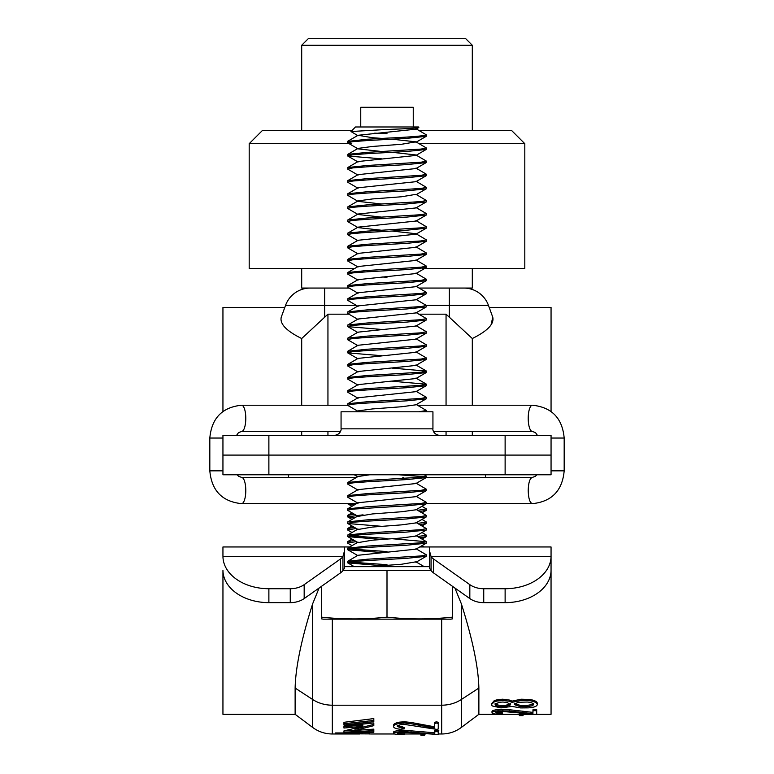 <?xml version="1.0" encoding="UTF-8"?>
<svg xmlns="http://www.w3.org/2000/svg" width="774" height="774" viewBox="0 0 774 774"><rect width="100%" height="100%" fill="white"/><g stroke="black" fill="none" stroke-linecap="round" stroke-linejoin="round"><path stroke-width="1.16" d="M222.941 474.781L222.941 455.093L268.878 455.093L268.878 474.781L222.941 474.781M505.122 474.781L505.122 455.093L268.878 455.093L268.878 435.404L551.059 435.404L551.059 474.781L268.878 474.781M505.122 435.404L505.122 455.093L551.059 455.093M489.207 307.442L551.059 307.442L551.059 411.468M222.941 411.468L222.941 307.442L284.793 307.442M348.9 314.176L327.944 314.176L301.696 338.528C286.486 331.02 279.666 323.919 281.233 317.234C285.964 304.23 285.964 304.23 281.233 317.234L285.558 305.333A26.248 26.248 0 0 1 310.229 288.063L349.142 288.063L301.696 288.063L301.696 268.375M301.696 338.528L301.696 405.218M301.696 431.466L301.696 435.404M327.944 314.176L327.944 405.218M327.944 431.466L327.944 435.404M491.064 324.732L492.767 317.234L488.442 305.333A26.248 26.248 0 0 0 463.771 288.063A26.248 26.248 0 0 1 488.442 305.333A26.248 26.248 0 0 0 463.771 288.063L419.121 288.063L472.304 288.063L472.304 268.375M449.346 317.601L449.346 305.333L488.442 305.333L492.767 317.234C488.036 304.23 488.036 304.23 492.767 317.234C494.334 323.929 487.514 331.02 472.304 338.528L446.056 314.176L418.879 314.176M281.233 317.234L285.558 305.333L324.654 305.333L324.654 288.063M472.304 338.528L472.304 405.218M472.304 431.466L472.304 435.404M446.056 314.176L446.056 405.218M446.056 431.466L446.056 435.404M301.696 45.26L308.255 38.7L465.745 38.7L472.304 45.26L301.696 45.26L301.696 130.574M472.304 130.574L472.304 45.26M351.783 143.693L249.189 143.693L262.318 130.574L351.918 130.574M419.121 130.574L511.682 130.574L524.811 143.693L419.121 143.693M249.189 143.693L249.189 268.375L354.879 268.375M422.217 268.375L524.811 268.375L524.811 143.693M343.956 732.959L335.558 732.959L343.956 732.959M343.956 733.897L335.558 733.897L343.956 733.897M454.899 588.017L461.372 603.855L461.372 699.483L478.874 688.057L478.874 714.305L498.814 714.305L498.785 712.999L495.728 712.777M312.628 603.855C301.425 639.208 295.591 667.275 295.126 688.057L312.628 699.483L312.628 603.855L319.101 588.017M295.126 688.057L295.126 714.305L312.628 727.425L312.628 699.483A32.808 28.58 0 0 0 332.317 705.201L441.683 705.201A32.808 28.58 0 0 0 461.372 699.483L461.372 727.425C455.518 731.74 448.959 733.926 441.683 733.984L441.683 619.152M222.941 556.109L222.941 546.966L344.343 546.966L344.343 568.445L342.94 570.496L342.94 556.574L222.951 556.574A45.937 32.479 0 0 0 268.878 588.724L268.878 602.646A45.937 32.479 180 0 1 222.951 570.496L222.941 714.305L295.126 714.305M344.343 546.966L349.751 546.966L344.343 546.966M429.657 551.436L429.657 546.966L419.731 546.966L551.059 546.966L551.049 570.496A45.937 32.479 180 0 1 505.122 602.646L505.122 588.724A45.937 32.479 0 0 0 551.049 556.574L431.06 556.574L429.657 551.436L429.657 568.445L431.06 570.496L431.06 556.574A13.129 9.278 180 0 0 433.498 558.963L469.828 584.651A19.689 13.922 180 0 0 483.74 588.724L505.122 588.724M505.122 602.646L483.74 602.646A19.689 13.922 180 0 1 469.828 598.573L433.498 572.886A13.129 9.278 180 0 1 431.06 570.496M536.13 714.305L551.059 714.305L551.049 570.496M268.878 602.646L290.26 602.646L290.26 588.724L268.878 588.724M342.94 570.496A13.129 9.278 180 0 1 340.502 572.886L304.172 598.573A19.689 13.922 180 0 1 290.26 602.646M344.343 551.436L342.94 556.574A13.129 9.278 180 0 1 340.502 558.963L304.172 584.651A19.689 13.922 180 0 1 290.26 588.724M529.377 706.536L520.331 706.672L526.842 706.71L532.367 705.772L533.586 704.592C533.296 703.227 531.177 702.376 527.22 702.037L518.522 702.299L514.594 703.885L514.342 704.582L520.331 706.681L520.331 705.424L526.842 705.462L532.367 704.524L533.586 703.353M537.311 704.572C536.895 706.401 533.876 707.494 528.265 707.871L520.641 707.939L512.001 706.41L500.981 707.91L492.187 705.917L491.374 704.601L494.228 701.892L497.034 701.002L497.034 699.783L502.578 699.212L509.195 699.996L512.001 701.128L521.134 699.222L530.238 699.541C534.766 700.393 537.127 701.66 537.311 703.334L537.311 704.572C537.127 702.889 534.766 701.612 530.238 700.751L530.238 699.541M505.277 706.614L502.955 706.672M494.228 701.892L494.228 700.673L497.034 699.783M514.342 703.343L520.331 705.424M502.829 702.037L499.549 702.279L495.37 703.876L495.099 704.592C495.805 705.975 498.427 706.681 502.955 706.71L505.973 706.536L510.627 704.833L507.154 702.463L502.829 702.037M495.099 703.353C495.805 704.727 498.427 705.424 502.955 705.453L502.955 706.71M502.955 705.453L505.973 705.278L510.627 703.585M497.034 701.002L502.578 700.431L509.195 701.215L512.001 702.357L521.134 700.431L530.238 700.751M509.486 711.025L532.918 713.676L532.967 711.025L534.853 710.551L536.692 710.938L536.692 714.189L535.192 714.363L502.771 711.47C498.485 711.596 496.134 712.041 495.718 712.806L502.587 714.121L498.785 714.296C494.383 714.092 492.119 713.609 491.993 712.835C491.906 712.012 493.909 711.335 498.011 710.813L509.486 711.025L509.486 709.739L532.918 712.38L532.967 709.739L536.43 709.516L536.692 710.938L536.692 709.661M532.918 713.676L532.918 712.38M532.967 711.025L532.967 709.739L532.967 711.025M502.587 714.121L502.587 712.815L498.785 712.999M500.633 714.363L500.633 713.057M491.993 712.835L491.993 711.548C491.896 710.726 493.909 710.048 498.011 709.526L509.486 709.739M498.011 710.813L498.011 709.526M502.887 710.551L502.887 709.274M519.528 715.35L519.306 714.073L533.296 714.305M519.335 715.611L523.031 715.611L519.306 715.389L519.364 714.073M523.031 714.073L523.031 715.379L523.031 714.073L519.306 714.073M497.421 714.305L507.715 714.305M519.364 714.431L520.796 714.45L520.796 713.144M515.571 714.305L519.306 714.431M520.796 714.45L522.111 714.441L522.111 713.144M522.111 714.441L529.532 714.305M529.532 714.354L530.674 714.305M536.692 709.739L532.967 709.748M535.26 710.696L535.26 709.41M533.209 710.909L533.209 709.623M502.239 712.631L496.531 712.235M532.938 704.214L532.957 705.453M530.238 700.422L529.319 700.634M510.608 704.563L502.771 705.636M506.041 706.681L506.041 705.424M502.549 700.431L500.633 699.512L497.034 700.035M500.633 700.731L500.633 699.512M498.785 700.934L498.785 699.715M494.228 700.992L492.012 703.189M496.889 712.119L502.587 712.815M491.509 703.924L494.228 700.673M478.874 688.057C478.419 667.352 472.585 639.285 461.372 603.855M393.56 726.583C393.473 725.219 395.475 724.154 399.577 723.39L404.454 723.013L411.052 723.709L434.485 728.053L434.533 723.709L436.42 723.013L438.258 723.584L438.258 722.336L438.258 729.021L436.759 729.369L404.338 724.396C400.052 724.57 397.701 725.277 397.285 726.534L402.944 728.305L402.944 727.028L404.154 727.618L404.154 728.885L400.352 729.253C395.949 728.798 393.685 727.908 393.56 726.583L393.56 725.315C393.473 723.971 395.475 722.906 399.577 722.142L404.454 721.765L411.052 722.461L434.485 726.786L434.533 722.461L436.42 721.765L438.258 722.336M434.485 727.918L427.209 726.815M397.285 725.509L402.944 727.028M402.944 728.305L404.154 728.885M399.577 723.39L399.577 722.142M434.533 723.709L434.533 722.461M434.485 728.053L434.485 726.786M404.454 731.585L434.485 734.071L434.533 731.962L436.42 731.585L438.258 731.894L438.258 734.458L404.338 732.33C400.052 732.436 397.701 732.794 397.285 733.404L404.154 734.4L400.352 734.536C395.949 734.391 393.685 734.023 393.56 733.423C393.473 732.765 395.475 732.223 399.577 731.798L404.454 731.585L404.454 730.288L434.485 732.765L434.533 730.675L437.997 730.492L438.258 731.894L438.258 730.608M411.052 731.972L411.052 730.675M434.485 734.071L434.485 732.765M434.533 731.962L434.533 730.675M437.997 731.788L437.997 730.492M436.42 731.585L436.42 730.288M399.336 732.678L404.154 733.094L404.154 734.4M402.944 734.178L402.944 732.872M393.56 733.423L393.56 732.117C393.473 731.469 395.475 730.927 399.577 730.501L404.454 730.288M399.577 731.798L399.577 730.501M420.872 734.845L424.597 735.242L424.597 733.936L420.872 733.529L420.93 735.242L420.93 733.936M424.597 733.529L424.597 735.3L420.921 735.3M424.597 734.836L422.739 734.739M423.136 734.739L423.136 733.423M422.739 735.184L422.739 733.878M437.494 731.149L438.877 730.801M436.313 731.682L436.313 730.395L435.017 730.443M434.533 731.256L436.42 731.188M423.059 724.803L416.46 724.803M403.157 723.332L403.157 722.084L399.577 723.187M422.71 725.993L429.773 725.993M343.956 723.729L373.813 720.439M343.956 724.986L373.813 721.678L373.813 718.582L343.956 722.306L343.956 724.986M373.813 724.396L354.985 729.156L354.985 730.453L373.813 725.664L373.813 722.945L343.956 726.07L343.956 728.034L362.793 726.36L343.956 730.898L343.956 732.252L373.813 730.637L373.813 729.127L357.22 730.298M343.956 726.07L343.956 726.757L362.793 725.093L362.793 726.36M343.956 730.898L354.985 730.424M373.813 729.127L354.985 730.453M362.619 733.878L362.619 732.997L351.328 733.549L362.619 733.878L362.619 732.572L357.027 732.436M351.328 733.549L351.328 732.243M362.619 732.997L362.619 731.691M362.619 731.991L362.619 732.572M369.15 731.275L369.15 732.572L373.813 732.233L373.813 730.956L343.956 733.249L343.956 733.771L369.15 733.907M343.956 733.771L343.956 732.465M369.15 732.572L369.15 733.965L394.527 733.984M406.069 723.09L406.369 722.452L403.157 722.084M432.937 428.844L341.063 428.844L341.063 411.787L432.937 411.787L432.937 428.844C432.666 428.622 432.666 434.282 439.497 435.404M222.941 455.093L222.941 435.404L268.878 435.404M347.623 503.651L354.386 504.9M354.386 514.217L347.623 515.465L347.778 516.945L354.386 518.029M363.074 514.845L347.623 516.78M354.386 527.346L347.623 528.594L347.778 530.074L352.015 532.531M356.33 528.478L347.623 529.9M354.386 540.465L347.623 541.713L347.778 543.193L352.015 545.651M356.33 541.597L347.623 543.029M421.985 506.283L426.377 508.905L417.67 510.337M426.377 508.905L426.222 510.385L419.614 511.469M421.985 519.402L426.377 522.024L417.67 523.456M426.377 522.024L426.222 523.514L419.614 524.588M421.985 532.531L426.377 535.153L417.67 536.585M426.377 535.153L426.222 536.634L419.614 537.717M323.174 619.152L450.826 619.152L452.626 618.832L452.626 617.13C430.75 619.481 408.875 619.481 387 617.13C365.125 619.481 343.25 619.481 321.374 617.13L321.374 618.832L323.174 619.152M344.343 566.655L429.657 566.655M415.938 128.716L426.377 134.86C424.036 135.953 410.917 137.046 387 138.14L367.311 139.233L347.623 141.419L347.778 142.9L358.062 148.869L381.979 151.54M426.377 134.86L426.222 136.34L406.689 138.362L367.311 140.549L352.905 141.642L347.623 142.735M392.021 139.175L415.938 141.845L426.377 147.979L421.095 149.072L367.311 152.362L347.778 154.374L347.778 156.029L381.979 158.863M426.377 147.979L426.222 149.459L406.689 151.481L367.311 153.668L352.905 154.761L347.623 155.855M392.021 152.294L415.938 154.964L426.377 161.108L421.095 162.201L367.311 165.481L347.778 167.503L347.778 169.148L358.062 175.118M426.377 161.108L426.222 162.588L406.689 164.61L367.311 166.797L352.905 167.89L347.623 168.984M415.938 168.093L426.377 174.227L421.095 175.321L367.311 178.61L347.778 180.623L347.778 182.277L358.062 188.246M426.377 174.227L426.222 175.717L406.689 177.73L367.311 179.916L352.905 181.01L347.623 182.103M415.938 181.222L426.377 187.356L421.095 188.45L367.311 191.729L347.778 193.752L347.778 195.396L358.062 201.366L381.979 204.036M426.377 187.356L426.222 188.837L406.689 190.859L367.311 193.045L352.905 194.139L347.623 195.232M347.778 206.871L358.062 200.901L372.429 198.947L401.571 196.76L415.938 194.342L426.377 200.476L421.095 201.579L367.311 204.858L347.778 206.871L347.778 208.525L358.062 214.495L381.979 217.165M426.377 200.476L426.222 201.966L406.689 203.978L367.311 206.165L352.905 207.258L347.623 208.351M415.938 207.471L426.377 213.605L421.095 214.698L367.311 217.978L347.778 220L347.778 221.645L358.062 227.614L381.979 230.294M426.377 213.605L426.222 215.085L406.689 217.107L367.311 219.294L352.905 220.387L347.623 221.48M415.938 220.59L426.377 226.734L421.095 227.827L367.311 231.107L347.778 233.119L347.778 234.774L358.062 240.743M426.377 226.734L426.222 228.214L406.689 230.226L367.311 232.413L352.905 233.506L347.623 234.599M392.021 231.039L415.938 233.719L426.377 239.853L421.095 240.946L367.311 244.226L347.778 246.248L347.778 247.893L358.062 253.862M426.377 239.853L426.222 241.333L406.689 243.355L367.311 245.542L352.905 246.635L347.623 247.728M415.938 246.838L426.377 252.982L421.095 254.075L367.311 257.355L347.778 259.367L347.778 261.022L358.062 266.991M426.377 252.982L426.222 254.462L406.689 256.475L367.311 258.661L352.905 259.754L347.623 260.857M415.938 259.967L426.377 266.101L421.095 267.194L367.311 270.474L347.778 272.496L347.778 274.141L358.062 280.12M426.377 266.101L426.222 267.581L406.689 269.604L367.311 271.79L352.905 272.883L347.623 273.977M415.938 273.087L426.377 279.23L421.095 280.323L367.311 283.603L347.778 285.616L347.778 287.27L358.062 293.24M426.377 279.23L426.222 280.71L406.689 282.723L367.311 284.909L352.905 286.012L347.623 287.106M415.938 286.216L426.377 292.349L421.095 293.443L367.311 296.723L347.778 298.745L347.778 300.399L358.062 306.369M426.377 292.349L426.222 293.83L406.689 295.852L367.311 298.038L352.905 299.132L347.623 300.225M415.938 299.335L426.377 305.478L421.095 306.572L367.311 309.852L347.778 311.874L347.778 313.518L358.062 319.488M426.377 305.478L426.222 306.959L406.689 308.971L367.311 311.167L352.905 312.261L347.623 313.354M415.938 312.464L426.377 318.598L421.095 319.691L367.311 322.971L347.778 324.993L347.778 326.647L381.979 329.472M426.377 318.598L426.222 320.078L406.689 322.1L367.311 324.287L352.905 325.38L347.623 326.473M415.938 325.583L426.377 331.727L421.095 332.82L367.311 336.1L347.778 338.122L347.778 339.767L358.062 345.736M426.377 331.727L426.222 333.207L406.689 335.229L367.311 337.416L352.905 338.509L347.623 339.602M415.938 338.712L426.377 344.846L421.095 345.939L367.311 349.219L347.778 351.241L347.778 352.896L381.979 355.73M426.377 344.846L426.222 346.326L406.689 348.348L367.311 350.535L352.905 351.628L347.623 352.721M415.938 351.831L426.377 357.975L421.095 359.068L367.311 362.348L347.778 364.37L347.778 366.015L358.062 371.984M426.377 357.975L426.222 359.455L406.689 361.477L367.311 363.664L352.905 364.757L347.623 365.85M392.021 368.095L426.377 371.094L421.095 372.188L367.311 375.477L347.778 377.489L347.778 379.144L358.062 385.113M426.377 371.094L426.222 372.575L406.689 374.597L367.311 376.783L352.905 377.876L347.623 378.97M392.021 381.224L426.377 384.223L421.095 385.317L367.311 388.596L347.778 390.618L347.778 392.263L358.062 398.233M426.377 384.223L426.222 385.704L406.689 387.726L367.311 389.912L352.905 391.005L347.623 392.099M415.938 391.209L426.377 397.343L421.095 398.436L367.311 401.725L347.778 403.738L347.778 405.392L358.062 411.362M426.377 397.343L426.222 398.833L406.689 400.845L367.311 403.031L352.905 404.125L347.623 405.218L241.594 405.218A13.129 4.199 90 0 1 245.793 418.347A13.129 4.199 90 0 1 241.594 431.466L238.537 432.589L236.534 435.404M415.938 404.328L426.377 410.472L418.957 411.787M424.249 474.781L426.377 476.097L421.095 477.19L367.311 480.47L347.778 482.483L347.778 484.137L358.062 490.106M398.813 474.781L424.346 476.745M426.377 476.097L426.222 477.577L406.689 479.59L367.311 481.776L352.905 482.87L347.623 483.963M415.938 483.082L426.377 489.216L421.095 490.31L367.311 493.589L347.778 495.612L347.778 497.256L358.062 503.226M426.377 489.216L426.222 490.697L406.689 492.719L367.311 494.905L352.905 495.999L347.623 497.092M415.938 496.202L426.377 502.345L421.095 503.439L367.311 506.718L347.623 508.905L347.778 510.385L358.062 516.355L372.429 513.936L401.571 511.749L415.938 509.795L426.222 503.826L406.689 505.838L352.905 509.128L347.623 510.221M426.377 502.345L426.222 503.826M415.938 509.331L426.377 515.465L421.095 516.558L367.311 519.838L347.778 521.86L347.778 523.514L381.979 526.339M426.377 515.465L426.222 516.945L406.689 518.967L367.311 521.154L352.905 522.247L347.623 523.34M415.938 522.45L426.377 528.594L421.095 529.687L367.311 532.967L347.778 534.989L347.778 536.634L381.979 539.468M426.377 528.594L426.222 530.074L406.689 532.086L367.311 534.283L352.905 535.376L347.623 536.469M392.021 538.714L426.377 541.713L421.095 542.806L367.311 546.086L347.623 548.273L347.778 549.763L381.979 552.588M426.377 541.713L426.222 543.193L406.689 545.215L367.311 547.402L352.905 548.495L347.623 549.588M415.938 548.698L426.377 554.842L421.095 555.935L367.311 559.215L347.778 561.237L347.778 562.882L381.979 565.717M426.377 554.842L426.222 556.322L406.689 558.335L367.311 560.531L352.905 561.624L347.623 562.717M381.979 276.976L387 277.256M349.654 535.811L387 538.433M349.654 548.93L387 551.562M349.654 562.059L387 564.681M417.089 126.984C421.53 127.826 411.507 128.648 387 129.452L350.951 131.532L355.498 126.984L418.502 126.984L418.831 127.507L415.938 129.181L358.062 135.286L372.429 137.704L381.979 138.42M350.951 131.532L358.062 135.75M374.693 133.157L387 133.612M360.752 126.984L360.752 107.296L413.248 107.296L413.248 126.984M342.872 570.593L431.128 570.593M415.938 141.845L401.571 144.264L372.429 146.45L358.062 148.405L347.778 154.374M426.222 149.459L415.938 155.439L358.062 161.534L347.778 167.503M426.222 162.588L415.938 168.558L358.062 174.653L347.778 180.623M426.222 175.717L415.938 181.687L358.062 187.782L347.778 193.752M426.222 201.966L415.938 207.935L358.062 214.03L347.778 220M426.222 215.085L415.938 221.054L358.062 227.15L347.778 233.119M426.222 228.214L415.938 234.183L358.062 240.279L347.778 246.248M426.222 241.333L415.938 247.303L358.062 253.398L347.778 259.367M426.222 254.462L415.938 260.432L358.062 266.527L347.778 272.496M426.222 267.581L415.938 273.551L358.062 279.646L347.778 285.616M426.222 280.71L415.938 286.68L358.062 292.775L347.778 298.745M426.222 293.83L415.938 299.799L358.062 305.904L347.778 311.874M426.222 306.959L415.938 312.928L358.062 319.023L347.778 324.993M426.222 320.078L415.938 326.048L358.062 332.152L347.778 338.122M426.222 333.207L415.938 339.176L358.062 345.272L347.778 351.241M426.222 346.326L415.938 352.296L358.062 358.401L347.778 364.37M426.222 359.455L415.938 365.425L358.062 371.52L347.778 377.489M426.222 372.575L415.938 378.544L358.062 384.649L347.778 390.618M426.222 385.704L415.938 391.673L358.062 397.768L347.778 403.738M426.222 398.833L415.938 404.802L401.571 406.756L372.429 408.943L358.062 410.897L356.533 411.787M369.701 474.781L358.062 476.513L347.778 482.483M426.222 477.577L415.938 483.547L358.062 489.642L347.778 495.612M426.222 490.697L415.938 496.666L358.062 502.761L347.778 508.731M426.222 516.945L415.938 522.914L401.571 524.869L372.429 527.055L358.062 529.484L347.778 523.514M426.222 530.074L415.938 536.043L401.571 537.998L372.429 540.184L358.062 542.603L347.778 536.634M426.222 543.193L415.938 549.163L358.062 555.268L347.778 561.237M415.938 561.827L401.571 564.246L369.701 566.655M321.374 586.402L321.374 617.13M387 570.593L387 617.13M452.626 586.402L452.626 617.13M426.271 305.333L449.346 305.333L449.346 288.063M356.292 305.333L324.654 305.333L324.654 317.601M332.317 619.152L332.317 733.984C325.041 733.926 318.482 731.74 312.628 727.425M222.941 575.604L223.589 575.604M433.498 572.886L433.498 558.963M469.828 598.573L469.828 584.651M483.74 602.646L483.74 588.724M550.411 575.604L551.059 575.604M304.172 598.573L304.172 584.651M340.502 572.886L340.502 558.963M241.594 405.218C222.225 407.24 211.631 418.173 209.822 438.036L209.822 470.844L222.941 470.844M356.533 503.651L241.594 503.651A13.129 4.199 -90 0 0 245.793 490.532A13.129 4.199 -90 0 0 241.594 477.403L238.518 476.271L237.192 474.781M209.822 438.036L222.941 438.036M551.059 470.844L564.178 470.844L564.178 438.036L551.059 438.036M564.178 438.036C562.369 418.173 551.775 407.24 532.406 405.218A13.129 4.199 90 0 0 528.207 418.347A13.129 4.199 90 0 0 532.406 431.466L535.482 432.608L537.466 435.404M564.178 470.844C562.369 490.706 551.775 501.639 532.406 503.651C529.851 502.868 528.458 498.495 528.207 490.532C528.458 482.57 529.851 478.187 532.406 477.403L535.463 476.291L536.808 474.781M402.093 478.535A13.129 4.199 -90 0 1 403.796 477.403M501.939 714.305L519.335 714.305M478.874 714.305L461.372 727.425M362.619 732.678L369.15 732.678M332.317 733.984L359.61 733.984M404.154 733.984L420.921 733.984M424.597 733.984L425.758 733.984M438.258 733.984L441.683 733.984M341.063 428.844C341.334 428.622 341.334 434.282 334.503 435.404M485.433 474.781L485.433 477.403M288.567 474.781L288.567 477.403M347.778 515.3L352.015 512.843M347.778 528.419L352.015 525.962M347.778 541.548L352.015 539.091M356.33 536.585L358.062 535.579M424.249 546.966L421.985 545.651M352.015 506.283L347.778 503.826M421.985 512.843L426.222 510.385M352.015 519.402L347.778 516.945M421.985 525.962L426.222 523.514M421.985 539.091L426.222 536.634M426.377 410.472L426.377 411.787M347.778 141.255L358.062 135.286M426.222 370.93L415.938 364.96M426.222 384.049L415.938 378.08M347.778 521.86L358.062 515.89M347.778 534.989L358.062 529.01M426.222 541.548L415.938 535.579M347.778 548.108L358.062 542.139M424.249 566.655L416.335 562.059M415.938 142.31L426.222 136.34M358.062 161.998L347.778 156.029M415.938 194.806L426.222 188.837M358.062 332.617L347.778 326.647M358.062 358.865L347.778 352.896M357.665 476.745L354.269 474.781M358.062 555.732L347.778 549.763M415.938 562.292L426.222 556.322M354.269 566.655L347.778 562.882M426.377 503.651L532.406 503.651M340.521 431.466L241.594 431.466M532.406 431.466L433.479 431.466M532.406 405.218L417.467 405.218M241.594 503.651C222.225 501.639 211.631 490.706 209.822 470.844M241.594 477.403L356.533 477.403M418.957 477.403L532.406 477.403"/></g></svg>
